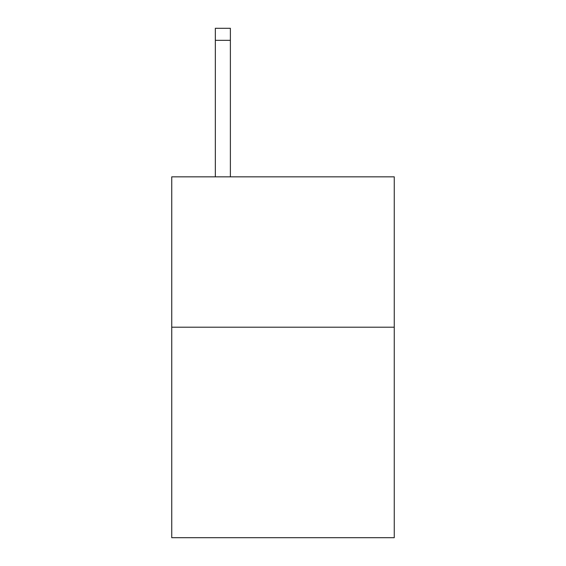<?xml version="1.0" encoding="UTF-8"?>
<svg xmlns="http://www.w3.org/2000/svg" width="566" height="566" viewBox="0 0 566 566"><rect width="100%" height="100%" fill="white"/><g stroke="black" fill="none" stroke-linecap="round" stroke-linejoin="round"><path stroke-width="0.85" d="M394.261 327.205L394.261 537.7L171.739 537.7L171.739 176.847L394.261 176.847L394.261 327.205L171.739 327.205M230.376 176.847L230.376 40.328L215.342 40.328L215.342 28.3L230.376 28.3L230.376 40.328M215.342 176.847L215.342 40.328M230.376 28.3L215.342 28.3"/></g></svg>
